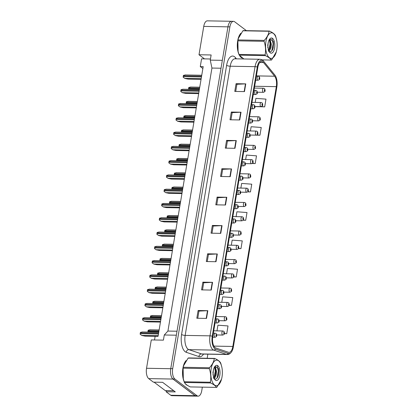 <?xml version="1.0" encoding="UTF-8"?>
<svg xmlns="http://www.w3.org/2000/svg" width="417" height="417" viewBox="0 0 417 417"><rect width="100%" height="100%" fill="white"/><g stroke="black" fill="none" stroke-linecap="round" stroke-linejoin="round"><path stroke-width="0.63" d="M166.268 390.557L166.07 391.725L170.746 395.253A8.163 3.696 91 0 0 171.893 395.681L196.152 396.124A8.163 3.696 91 0 0 196.329 396.119M222.339 60.345L210.272 60.126L211.935 68.06L167.921 331.062L164.277 334.987L163.412 340.142L151.282 339.923L146.539 368.274A8.163 3.696 91 0 0 148.707 378.62L153.378 382.144L162.599 382.311L175.291 391.891L166.07 391.725M231.795 21.303A8.163 3.696 91 0 0 231.617 21.288L207.358 20.85A8.163 3.696 91 0 0 203.746 26.401L199.003 54.752L204.486 58.886L210.46 58.995M202.87 68.524L200.28 66.569L203.188 66.621L158.059 336.326L155.145 336.274L154.525 339.98M167.921 331.062L177.006 331.228M164.277 334.987L176.344 335.205M211.935 68.06L221.02 68.221M231.617 21.288A8.163 3.696 91 0 0 231.352 21.309M171.752 377.489A8.163 3.696 91 0 0 172.966 379.058L195.005 395.691A8.163 3.696 91 0 0 196.152 396.124M210.272 60.126L211.132 54.971L199.003 54.752M200.28 66.569L201.573 58.833L204.486 58.886M186.368 384.782A13.063 5.911 91 0 0 187.41 385.339A13.063 5.911 91 0 1 186.368 384.782A13.063 5.911 91 0 1 185.138 383.473A13.063 5.911 91 0 0 186.368 384.782M241.146 57.447A13.063 5.911 91 0 0 242.188 57.999A13.063 5.911 91 0 1 241.146 57.447A13.063 5.911 91 0 1 239.916 56.133A13.063 5.911 91 0 0 241.146 57.447M215.083 347.616A8.705 3.941 -89 0 1 212.769 336.582L257.815 67.392A8.705 3.941 -89 0 1 261.668 61.476A8.705 3.941 -89 0 1 263.513 62.54L274.636 76.222A8.705 3.941 -89 0 1 276.325 86.647L232.848 346.454A8.705 3.941 -89 0 1 228.996 352.375A8.705 3.941 -89 0 1 228.438 352.276L215.745 347.976A8.705 3.941 -89 0 1 215.083 347.616M214.891 348.779A9.93 4.493 91 0 0 215.646 349.185L228.339 353.486A9.93 4.493 91 0 0 231.675 351.708A9.93 4.493 91 0 0 233.369 346.845L276.846 87.038A9.93 4.493 91 0 0 275.444 75.915A9.93 4.493 91 0 0 274.912 75.149L263.794 61.466A9.93 4.493 91 0 0 257.299 67.001L212.253 336.191A9.93 4.493 91 0 0 214.891 348.779M246.421 30.655L234.641 21.762A8.163 3.696 91 0 0 233.494 21.335L231.555 21.298A8.163 3.696 91 0 0 227.943 26.844L170.751 368.618A8.163 3.696 91 0 0 172.919 378.964L195.073 395.686A8.163 3.696 91 0 0 196.219 396.114L198.158 396.15A8.163 3.696 91 0 0 201.771 390.599L202.349 387.138M235.714 91.443L236.913 84.291L245.446 83.874A2.179 0.605 9.5 0 1 245.769 83.869L236.069 83.692L234.771 91.422L244.477 91.599L245.769 83.869M236.908 84.328L236.069 83.692M230.971 119.794L232.165 112.647L240.703 112.225A2.179 0.605 9.5 0 1 241.026 112.22L231.32 112.043L230.028 119.778L239.733 119.955L241.026 112.22M232.16 112.679L231.32 112.043M226.228 148.144L227.421 140.998L235.959 140.576A2.179 0.605 9.5 0 1 236.283 140.571L226.577 140.399L225.284 148.129L234.99 148.306L236.283 140.571M227.416 141.029L226.577 140.399M221.479 176.5L222.678 169.349L231.216 168.927A2.179 0.605 9.5 0 1 231.539 168.927L221.834 168.749L220.541 176.48L230.241 176.657L231.539 168.927M222.673 169.38L221.834 168.749M197.757 318.26L198.956 311.108L207.494 310.691A2.179 0.605 9.5 0 1 207.817 310.686L198.111 310.509L196.819 318.244L206.519 318.416L207.817 310.686M198.951 311.145L198.111 310.509M202.506 289.909L203.699 282.757L212.237 282.335A2.179 0.605 9.5 0 1 212.561 282.335L202.855 282.158L201.562 289.888L211.268 290.065L212.561 282.335M203.694 282.789L202.855 282.158M207.249 261.553L208.443 254.406L216.981 253.984A2.179 0.605 9.5 0 1 217.304 253.979L207.598 253.807L206.306 261.537L216.011 261.714L217.304 253.979M208.437 254.438L207.598 253.807M211.992 233.202L213.186 226.056L221.724 225.633A2.179 0.605 9.5 0 1 222.047 225.628L212.342 225.451L211.049 233.186L220.755 233.364L222.047 225.628M213.181 226.087L212.342 225.451M216.736 204.851L217.935 197.7L226.467 197.283A2.179 0.605 9.5 0 1 226.791 197.277L217.09 197.1L215.792 204.83L225.498 205.008L226.791 197.277M217.929 197.736L217.09 197.1M186.112 360.569A13.063 5.911 91 0 0 184.074 381.524A13.063 5.911 91 0 1 186.112 360.569M240.89 33.235A13.063 5.911 91 0 0 238.852 54.184A13.063 5.911 91 0 1 240.89 33.235M233.494 21.335A8.163 3.696 91 0 0 229.882 26.881L172.69 368.654A8.163 3.696 91 0 0 174.859 379.001L197.012 395.723A8.163 3.696 91 0 0 198.158 396.15M207.176 358.276L207.864 354.169M252.233 163.511L255.204 163.563L256.497 155.833L246.4 155.072L245.655 159.529M256.419 135.15L259.947 135.212L261.24 127.477L251.143 126.721L250.429 130.969M255.006 106.59L264.691 106.861L265.989 99.126L255.887 98.37L255.209 102.41M238.503 248.574L240.969 248.621L242.267 240.885L232.165 240.129L231.315 245.201M233.828 276.93L236.225 276.971L237.518 269.241L227.421 268.48L226.535 273.761M229.131 305.28L231.482 305.322L232.775 297.592L222.678 296.831L221.755 302.32M224.409 333.631L226.739 333.678L228.031 325.943L217.929 325.187L216.981 330.879M247.734 191.867L250.461 191.914L251.753 184.184L241.651 183.423L240.875 188.083M243.142 220.223L245.717 220.27L247.01 212.534L236.908 211.779L236.095 216.642M245.717 220.27L243.241 220.082M240.969 248.621L238.576 248.438M236.225 276.971L233.885 276.794M231.482 305.322L229.168 305.15M226.739 333.678L224.435 333.501M250.461 191.914L247.875 191.721M255.204 163.563L252.452 163.355M259.947 135.212L256.95 134.988M264.691 106.861L261.151 106.596M216.678 335.649A1.36 0.328 -171.7 0 0 216.704 335.602A1.36 0.328 -171.7 0 0 216.569 335.43A0.683 0.308 91 0 0 216.381 334.596A0.683 0.308 91 0 0 215.985 335.023A0.683 0.308 91 0 0 216.168 335.883A0.683 0.308 91 0 0 216.559 335.482L216.235 335.497L216.282 334.966L216.569 335.43M216.559 335.482A1.36 0.427 10.7 0 1 216.684 335.716C216.923 336.222 216.371 336.738 215.026 337.259A2.043 0.923 -89 0 1 214.739 337.15A2.043 0.923 -89 0 1 214.156 334.877A2.043 0.923 -89 0 1 215.099 333.178L215.99 333.485C216.413 333.642 216.647 334.345 216.704 335.602M141.884 335.482L140.154 334.236L141.884 335.482L145.116 336.138L155.14 336.321M140.154 334.236A1.36 0.615 -89 0 1 140.19 333.652L140.32 332.875A1.36 0.615 -89 0 1 140.466 332.375L142.327 332.047M224.429 333.454A1.36 0.328 -171.7 0 0 224.45 333.407A1.36 0.328 -171.7 0 0 224.32 333.235A0.683 0.308 91 0 0 224.132 332.401A0.683 0.308 91 0 0 223.736 332.829A0.683 0.308 91 0 0 223.919 333.689A0.683 0.308 91 0 0 224.31 333.292L223.981 333.303L224.028 332.771L224.32 333.235M224.31 333.292A1.36 0.427 10.7 0 1 224.429 333.522C224.669 334.027 224.117 334.543 222.777 335.065A2.043 0.923 -89 0 1 222.49 334.955A2.043 0.923 -89 0 1 221.907 332.683A2.043 0.923 -89 0 1 222.85 330.983L223.741 331.291C224.158 331.447 224.398 332.151 224.45 333.407M147.905 332.041L147.905 332.041A1.36 0.615 -89 0 1 147.941 331.458L148.071 330.686A1.36 0.615 -89 0 1 148.217 330.181L150.078 329.852M173.701 390.693L165.168 390.541L154.061 382.16M222.006 377.015A12.786 5.786 91 0 0 221.776 366.908A12.786 5.786 91 0 0 216.293 360.179A12.786 5.786 91 0 0 211.158 368.826A12.786 5.786 91 0 0 214.077 384.62A12.786 5.786 91 0 0 221.552 379.116A12.786 5.786 91 0 0 222.006 377.015M214.719 358.411A14.694 6.646 91 0 0 214.286 358.599L188.103 358.125A14.694 6.646 91 0 1 188.536 357.937L214.719 358.411C217.856 359.913 219.816 361.393 220.593 362.847A14.694 6.646 91 0 1 220.869 363.567L221.776 366.908M188.103 358.125L183.589 365.751L183.266 367.273L209.449 367.747C212.232 364.734 213.843 361.685 214.286 358.599M209.449 367.747A14.694 6.646 91 0 0 209.37 368.201A14.694 6.646 91 0 0 209.298 368.659L183.115 368.185L183.324 378.777L184.147 381.763A14.694 6.646 91 0 0 184.429 382.488C185.216 383.948 187.176 385.423 190.303 386.919L216.486 387.393A14.694 6.646 91 0 0 216.913 387.205L221.552 379.116M183.589 365.751L183.464 366.215A12.786 5.786 91 0 0 183.016 368.315A12.786 5.786 91 0 0 183.245 378.422L183.324 378.777M183.266 367.273A14.694 6.646 91 0 0 183.188 367.726A14.694 6.646 91 0 0 183.115 368.185M213.024 375.102L213.395 369.926M214.14 378.6L215.083 377.531L216.188 374.857L216.585 371.651L215.308 366.986L214.708 366.673M213.864 378.12L215.349 375.097L215.813 371.636L215.526 368.993L214.526 366.965M213.65 377.974A6.219 2.815 91 0 0 213.822 378.235L214.531 379.183L213.384 377.088M214.13 378.589A6.219 2.815 91 0 0 215.235 379.116A6.219 2.815 91 0 0 215.829 378.99C217.012 378.558 217.893 377.229 218.466 375.013L218.529 368.717L215.016 366.282M213.963 378.688L214.328 378.917M215.188 379.116L215.829 378.99M219.806 375.352A7.605 3.44 91 0 0 218.847 367.043A7.605 3.44 91 0 0 214.953 366.34A7.605 3.44 91 0 0 213.681 369.029L212.931 372.579L213.827 378.438L215.448 380.174A7.605 3.44 91 0 0 219.806 375.352M215.448 380.174L214.531 379.183M218.383 375.31L218.466 375.013M184.147 381.763L210.335 382.238A14.694 6.646 91 0 0 210.611 382.962L184.429 382.488M210.335 382.238C211.164 377.75 210.82 373.225 209.298 368.659M216.486 387.393C215.704 385.944 213.749 384.464 210.611 382.962M214.01 377.943L215.302 371.245L214.63 367.069M217.017 378.156L218.383 371.297L217.273 366.136M215.229 375.498L215.683 371.25L215.422 368.602M218.289 375.634L218.769 371.307L218.461 368.461M276.784 49.675A12.786 5.786 91 0 0 276.554 39.573A12.786 5.786 91 0 0 271.071 32.839A12.786 5.786 91 0 0 265.937 41.491A12.786 5.786 91 0 0 268.85 57.28A12.786 5.786 91 0 0 276.33 51.781A12.786 5.786 91 0 0 276.784 49.675M269.497 31.072A14.694 6.646 91 0 0 269.064 31.265L242.882 30.79A14.694 6.646 91 0 1 243.314 30.597L269.497 31.072C272.635 32.578 274.589 34.053 275.371 35.508A14.694 6.646 91 0 1 275.647 36.232L276.554 39.573M242.882 30.79L238.368 38.416L238.044 39.933L264.227 40.407C267.01 37.394 268.621 34.345 269.064 31.265M264.227 40.407A14.694 6.646 91 0 0 264.149 40.861A14.694 6.646 91 0 0 264.076 41.319L237.893 40.845L238.102 51.437L238.925 54.424A14.694 6.646 91 0 0 239.207 55.148L243.877 58.974M238.368 38.416L238.243 38.875A12.786 5.786 91 0 0 237.794 40.981A12.786 5.786 91 0 0 238.024 51.082L238.102 51.437M238.044 39.933A14.694 6.646 91 0 0 237.966 40.386A14.694 6.646 91 0 0 237.893 40.845M267.803 47.767L268.173 42.591M268.918 51.26L269.862 50.191L270.967 47.517L271.363 44.311L270.08 39.651L269.486 39.339M268.642 50.78L270.127 47.762L270.591 44.296L270.305 41.658L269.304 39.631M268.428 50.639A6.219 2.815 91 0 0 268.6 50.895L269.304 51.849L268.162 49.753M268.908 51.249A6.219 2.815 91 0 0 270.013 51.781A6.219 2.815 91 0 0 270.602 51.656C271.79 51.218 272.671 49.889 273.244 47.674L273.307 41.382L269.794 38.943M268.741 51.348L269.106 51.578M269.966 51.776L270.602 51.656M274.584 48.018A7.605 3.44 91 0 0 273.625 39.704A7.605 3.44 91 0 0 269.731 39A7.605 3.44 91 0 0 268.459 41.695L267.709 45.239L268.6 51.103L270.226 52.834A7.605 3.44 91 0 0 274.584 48.018M270.226 52.834L269.304 51.849M273.161 47.976L273.244 47.674M262.069 59.892L271.264 60.058A14.694 6.646 91 0 0 271.691 59.871L276.33 51.781M238.925 54.424L265.108 54.903A14.694 6.646 91 0 0 265.389 55.623L239.207 55.148M265.108 54.903C265.942 50.415 265.598 45.886 264.076 41.319M271.264 60.058C270.482 58.604 268.527 57.129 265.389 55.623M268.788 50.603L270.075 43.905L269.408 39.73M271.795 50.822L273.161 43.962L272.051 38.802M270.007 48.158L270.461 43.91L270.2 41.262M273.067 48.294L273.542 43.967L273.239 41.121M219.071 321.371A1.36 0.328 -171.7 0 0 219.092 321.325A1.36 0.328 -171.7 0 0 218.956 321.147A0.683 0.308 91 0 0 218.774 320.313A0.683 0.308 91 0 0 218.378 320.741A0.683 0.308 91 0 0 218.56 321.601A0.683 0.308 91 0 0 218.951 321.205L218.623 321.215L218.67 320.689L218.956 321.147M218.951 321.205A1.36 0.427 10.7 0 1 219.071 321.434C219.311 321.945 218.758 322.456 217.413 322.977A2.043 0.923 -89 0 1 217.127 322.873A2.043 0.923 -89 0 1 216.548 320.6A2.043 0.923 -89 0 1 217.492 318.896L218.378 319.208C218.8 319.359 219.04 320.068 219.092 321.325M144.272 321.205L142.546 319.959L144.272 321.205L147.503 321.856L160.441 322.091M142.546 319.959A1.36 0.615 -89 0 1 142.583 319.37L142.713 318.598A1.36 0.615 -89 0 1 142.859 318.093L144.715 317.77M221.458 307.089A1.36 0.328 -171.7 0 0 221.479 307.042A1.36 0.328 -171.7 0 0 221.349 306.87A0.683 0.308 91 0 0 221.161 306.036A0.683 0.308 91 0 0 220.765 306.464A0.683 0.308 91 0 0 220.947 307.324A0.683 0.308 91 0 0 221.338 306.928L221.01 306.938L221.062 306.406L221.349 306.87M221.338 306.928A1.36 0.427 10.7 0 1 221.463 307.157C221.698 307.663 221.146 308.179 219.806 308.7A2.043 0.923 -89 0 1 219.519 308.59A2.043 0.923 -89 0 1 218.935 306.318A2.043 0.923 -89 0 1 219.879 304.618L220.77 304.926C221.187 305.082 221.427 305.786 221.479 307.042M146.659 306.928L144.934 305.677L146.659 306.928L149.896 307.579L162.828 307.814M144.934 305.677A1.36 0.615 -89 0 1 144.97 305.093L145.1 304.321A1.36 0.615 -89 0 1 145.246 303.816L147.107 303.487M223.851 292.812A1.36 0.328 -171.7 0 0 223.872 292.765A1.36 0.328 -171.7 0 0 223.736 292.588A0.683 0.308 91 0 0 223.554 291.754A0.683 0.308 91 0 0 223.158 292.181A0.683 0.308 91 0 0 223.335 293.047A0.683 0.308 91 0 0 223.726 292.645L223.403 292.661L223.449 292.129L223.736 292.588M223.726 292.645A1.36 0.427 10.7 0 1 223.851 292.88C224.091 293.386 223.538 293.896 222.193 294.418A2.043 0.923 -89 0 1 221.907 294.313A2.043 0.923 -89 0 1 221.328 292.041A2.043 0.923 -89 0 1 222.266 290.336L223.158 290.649C223.58 290.805 223.814 291.509 223.872 292.765M149.051 292.645L147.326 291.4L149.051 292.645L152.283 293.302L165.215 293.537M147.326 291.4A1.36 0.615 -89 0 1 147.363 290.816L147.488 290.039A1.36 0.615 -89 0 1 147.634 289.539L149.495 289.21M226.238 278.53A1.36 0.328 -171.7 0 0 226.259 278.483A1.36 0.328 -171.7 0 0 226.129 278.311A0.683 0.308 91 0 0 225.941 277.477A0.683 0.308 91 0 0 225.545 277.904A0.683 0.308 91 0 0 225.727 278.764A0.683 0.308 91 0 0 226.118 278.368L225.79 278.379L225.837 277.847L226.129 278.311M226.118 278.368A1.36 0.427 10.7 0 1 226.243 278.598C226.478 279.109 225.925 279.619 224.586 280.141A2.043 0.923 -89 0 1 224.299 280.031A2.043 0.923 -89 0 1 223.715 277.758A2.043 0.923 -89 0 1 224.659 276.059L225.55 276.367C225.967 276.523 226.207 277.227 226.259 278.483M151.439 278.368L149.713 277.117L151.439 278.368L154.676 279.02L167.608 279.254M149.713 277.117A1.36 0.615 -89 0 1 149.75 276.534L149.88 275.762A1.36 0.615 -89 0 1 150.026 275.256L151.887 274.928M226.817 319.177A1.36 0.328 -171.7 0 0 226.843 319.13A1.36 0.328 -171.7 0 0 226.707 318.958A0.683 0.308 91 0 0 226.52 318.124A0.683 0.308 91 0 0 226.123 318.546A0.683 0.308 91 0 0 226.306 319.412A0.683 0.308 91 0 0 226.697 319.01L226.374 319.026L226.421 318.494L226.707 318.958M226.697 319.01A1.36 0.427 10.7 0 1 226.822 319.245C227.062 319.75 226.509 320.266 225.164 320.782A2.043 0.923 -89 0 1 224.878 320.678A2.043 0.923 -89 0 1 224.294 318.406A2.043 0.923 -89 0 1 225.237 316.706L226.129 317.014C226.551 317.17 226.785 317.874 226.843 319.13M150.292 317.764L150.292 317.764A1.36 0.615 -89 0 1 150.328 317.181L150.459 316.404A1.36 0.615 -89 0 1 150.605 315.904L152.466 315.575M229.209 304.895A1.36 0.328 -171.7 0 0 229.23 304.853A1.36 0.328 -171.7 0 0 229.095 304.676A0.683 0.308 91 0 0 228.912 303.842A0.683 0.308 91 0 0 228.516 304.269A0.683 0.308 91 0 0 228.698 305.129A0.683 0.308 91 0 0 229.089 304.733L228.761 304.744L228.808 304.217L229.095 304.676M229.089 304.733A1.36 0.427 10.7 0 1 229.209 304.963C229.449 305.473 228.897 305.984 227.552 306.505A2.043 0.923 -89 0 1 227.265 306.396A2.043 0.923 -89 0 1 226.686 304.129A2.043 0.923 -89 0 1 227.63 302.424L228.516 302.737C228.938 302.888 229.178 303.597 229.23 304.853M152.685 303.487L152.685 303.487A1.36 0.615 -89 0 1 152.721 302.898L152.851 302.127A1.36 0.615 -89 0 1 152.997 301.621L154.853 301.293M231.597 290.618A1.36 0.328 -171.7 0 0 231.617 290.571A1.36 0.328 -171.7 0 0 231.487 290.399A0.683 0.308 91 0 0 231.299 289.565A0.683 0.308 91 0 0 230.903 289.992A0.683 0.308 91 0 0 231.086 290.852A0.683 0.308 91 0 0 231.477 290.456L231.148 290.467L231.2 289.935L231.487 290.399M231.477 290.456A1.36 0.427 10.7 0 1 231.602 290.685C231.836 291.191 231.284 291.707 229.944 292.228A2.043 0.923 -89 0 1 229.658 292.119A2.043 0.923 -89 0 1 229.074 289.846A2.043 0.923 -89 0 1 230.017 288.147L230.909 288.455C231.326 288.611 231.565 289.315 231.617 290.571M155.072 289.205L155.072 289.205A1.36 0.615 -89 0 1 155.108 288.621L155.239 287.85A1.36 0.615 -89 0 1 155.385 287.344L157.245 287.016M228.625 264.253A1.36 0.328 -171.7 0 0 228.652 264.206A1.36 0.328 -171.7 0 0 228.516 264.034A0.683 0.308 91 0 0 228.334 263.2A0.683 0.308 91 0 0 227.937 263.622A0.683 0.308 91 0 0 228.115 264.487A0.683 0.308 91 0 0 228.506 264.086L228.182 264.102L228.229 263.57L228.516 264.034M228.506 264.086A1.36 0.427 10.7 0 1 228.631 264.321C228.87 264.826 228.318 265.342 226.973 265.858A2.043 0.923 -89 0 1 226.686 265.754A2.043 0.923 -89 0 1 226.103 263.481A2.043 0.923 -89 0 1 227.046 261.782L227.937 262.09C228.36 262.246 228.594 262.95 228.652 264.206M153.831 264.086L152.101 262.84L153.831 264.086L157.063 264.743L169.995 264.977M152.101 262.84A1.36 0.615 -89 0 1 152.142 262.257L152.268 261.48A1.36 0.615 -89 0 1 152.413 260.979L154.274 260.651M231.018 249.976A1.36 0.328 -171.7 0 0 231.039 249.929A1.36 0.328 -171.7 0 0 230.909 249.752A0.683 0.308 91 0 0 230.721 248.918A0.683 0.308 91 0 0 230.325 249.345A0.683 0.308 91 0 0 230.507 250.205A0.683 0.308 91 0 0 230.898 249.809L230.57 249.819L230.617 249.293L230.909 249.752M230.898 249.809A1.36 0.427 10.7 0 1 231.018 250.038C231.258 250.549 230.705 251.06 229.36 251.581A2.043 0.923 -89 0 1 229.079 251.472A2.043 0.923 -89 0 1 228.495 249.204A2.043 0.923 -89 0 1 229.439 247.5L230.33 247.813C230.747 247.964 230.987 248.673 231.039 249.929M156.219 249.809L154.493 248.563L156.219 249.809L159.456 250.461L172.388 250.695M154.493 248.563A1.36 0.615 -89 0 1 154.53 247.974L154.66 247.203A1.36 0.615 -89 0 1 154.806 246.697L156.667 246.374M233.405 235.694A1.36 0.328 -171.7 0 0 233.426 235.647A1.36 0.328 -171.7 0 0 233.296 235.475A0.683 0.308 91 0 0 233.108 234.641A0.683 0.308 91 0 0 232.712 235.068A0.683 0.308 91 0 0 232.894 235.928A0.683 0.308 91 0 0 233.285 235.532L232.957 235.542L233.009 235.011L233.296 235.475M233.285 235.532A1.36 0.427 10.7 0 1 233.411 235.761C233.645 236.267 233.098 236.783 231.753 237.304A2.043 0.923 -89 0 1 231.466 237.195A2.043 0.923 -89 0 1 230.882 234.922A2.043 0.923 -89 0 1 231.826 233.223L232.717 233.53C233.139 233.687 233.374 234.39 233.426 235.647M158.606 235.532L156.881 234.281L158.606 235.532L161.843 236.184L174.775 236.418M156.881 234.281A1.36 0.615 -89 0 1 156.917 233.697L157.047 232.926A1.36 0.615 -89 0 1 157.193 232.42L159.054 232.092M233.989 276.341A1.36 0.328 -171.7 0 0 234.01 276.294A1.36 0.328 -171.7 0 0 233.874 276.117A0.683 0.308 91 0 0 233.692 275.283A0.683 0.308 91 0 0 233.296 275.71A0.683 0.308 91 0 0 233.473 276.575A0.683 0.308 91 0 0 233.864 276.174L233.541 276.184L233.588 275.658L233.874 276.117M233.864 276.174A1.36 0.427 10.7 0 1 233.989 276.408C234.229 276.914 233.676 277.425 232.332 277.946A2.043 0.923 -89 0 1 232.045 277.842A2.043 0.923 -89 0 1 231.466 275.569A2.043 0.923 -89 0 1 232.405 273.865L233.296 274.178C233.718 274.329 233.953 275.038 234.01 276.294M157.464 274.928L157.464 274.928A1.36 0.615 -89 0 1 157.501 274.339L157.626 273.568A1.36 0.615 -89 0 1 157.772 273.062L159.633 272.739M236.376 262.058A1.36 0.328 -171.7 0 0 236.397 262.012A1.36 0.328 -171.7 0 0 236.267 261.84A0.683 0.308 91 0 0 236.079 261.006A0.683 0.308 91 0 0 235.683 261.433A0.683 0.308 91 0 0 235.866 262.293A0.683 0.308 91 0 0 236.257 261.897L235.928 261.907L235.975 261.376L236.267 261.84M236.257 261.897A1.36 0.427 10.7 0 1 236.382 262.126C236.616 262.632 236.064 263.148 234.724 263.669A2.043 0.923 -89 0 1 234.437 263.56A2.043 0.923 -89 0 1 233.854 261.287A2.043 0.923 -89 0 1 234.797 259.588L235.688 259.895C236.105 260.052 236.345 260.755 236.397 262.012M159.852 260.646L159.852 260.646A1.36 0.615 -89 0 1 159.888 260.062L160.019 259.291A1.36 0.615 -89 0 1 160.164 258.785L162.025 258.457M238.764 247.781A1.36 0.328 -171.7 0 0 238.79 247.734A1.36 0.328 -171.7 0 0 238.654 247.562A0.683 0.308 91 0 0 238.472 246.728A0.683 0.308 91 0 0 238.076 247.151A0.683 0.308 91 0 0 238.253 248.016A0.683 0.308 91 0 0 238.644 247.615L238.321 247.63L238.368 247.099L238.654 247.562M238.644 247.615A1.36 0.427 10.7 0 1 238.769 247.849C239.009 248.355 238.456 248.871 237.111 249.387A2.043 0.923 -89 0 1 236.825 249.283A2.043 0.923 -89 0 1 236.241 247.01A2.043 0.923 -89 0 1 237.184 245.311L238.076 245.618C238.498 245.775 238.732 246.478 238.79 247.734M162.239 246.369L162.239 246.369A1.36 0.615 -89 0 1 162.281 245.785L162.406 245.008A1.36 0.615 -89 0 1 162.552 244.508L164.413 244.18M235.798 221.417A1.36 0.328 -171.7 0 0 235.819 221.37A1.36 0.328 -171.7 0 0 235.683 221.192A0.683 0.308 91 0 0 235.501 220.358A0.683 0.308 91 0 0 235.105 220.786A0.683 0.308 91 0 0 235.282 221.651A0.683 0.308 91 0 0 235.678 221.25L235.35 221.26L235.397 220.734L235.683 221.192M235.678 221.25A1.36 0.427 10.7 0 1 235.798 221.484C236.038 221.99 235.485 222.501 234.14 223.022A2.043 0.923 -89 0 1 233.854 222.918A2.043 0.923 -89 0 1 233.275 220.645A2.043 0.923 -89 0 1 234.218 218.941L235.105 219.253C235.527 219.41 235.761 220.113 235.819 221.37M160.998 221.25L159.273 220.004L160.998 221.25L164.23 221.907L177.168 222.141M159.273 220.004A1.36 0.615 -89 0 1 159.31 219.42L159.44 218.644A1.36 0.615 -89 0 1 159.581 218.143L161.442 217.815M238.185 207.134A1.36 0.328 -171.7 0 0 238.206 207.087A1.36 0.328 -171.7 0 0 238.076 206.915A0.683 0.308 91 0 0 237.888 206.081A0.683 0.308 91 0 0 237.492 206.509A0.683 0.308 91 0 0 237.674 207.369A0.683 0.308 91 0 0 238.065 206.973L237.737 206.983L237.789 206.451L238.076 206.915M238.065 206.973A1.36 0.427 10.7 0 1 238.19 207.202C238.425 207.708 237.872 208.224 236.533 208.745A2.043 0.923 -89 0 1 236.246 208.636A2.043 0.923 -89 0 1 235.662 206.363A2.043 0.923 -89 0 1 236.606 204.664L237.497 204.971C237.914 205.128 238.154 205.831 238.206 207.087M163.386 206.973L161.66 205.722L163.386 206.973L166.623 207.624L179.555 207.859M161.66 205.722A1.36 0.615 -89 0 1 161.697 205.138L161.827 204.366A1.36 0.615 -89 0 1 161.973 203.861L163.834 203.532M240.573 192.857A1.36 0.328 -171.7 0 0 240.599 192.81A1.36 0.328 -171.7 0 0 240.463 192.638A0.683 0.308 91 0 0 240.281 191.804A0.683 0.308 91 0 0 239.884 192.227A0.683 0.308 91 0 0 240.062 193.092A0.683 0.308 91 0 0 240.453 192.69L240.129 192.706L240.176 192.174L240.463 192.638M240.453 192.69A1.36 0.427 10.7 0 1 240.578 192.925C240.817 193.431 240.265 193.947 238.92 194.463A2.043 0.923 -89 0 1 238.633 194.358A2.043 0.923 -89 0 1 238.055 192.086A2.043 0.923 -89 0 1 238.993 190.387L239.884 190.694C240.307 190.85 240.541 191.554 240.599 192.81M165.778 192.69L164.048 191.445L165.778 192.69L169.01 193.347L181.942 193.582M164.048 191.445A1.36 0.615 -89 0 1 164.09 190.861L164.215 190.084A1.36 0.615 -89 0 1 164.361 189.584L166.221 189.255M242.965 178.58A1.36 0.328 -171.7 0 0 242.986 178.533A1.36 0.328 -171.7 0 0 242.856 178.356A0.683 0.308 91 0 0 242.668 177.522A0.683 0.308 91 0 0 242.272 177.95A0.683 0.308 91 0 0 242.454 178.81A0.683 0.308 91 0 0 242.845 178.413L242.517 178.424L242.564 177.897L242.856 178.356M242.845 178.413A1.36 0.427 10.7 0 1 242.97 178.643C243.205 179.154 242.652 179.664 241.313 180.186A2.043 0.923 -89 0 1 241.026 180.076A2.043 0.923 -89 0 1 240.442 177.809A2.043 0.923 -89 0 1 241.386 176.104L242.277 176.417C242.694 176.568 242.934 177.277 242.986 178.533M168.166 178.413L166.44 177.168L168.166 178.413L171.403 179.065L184.335 179.3M166.44 177.168A1.36 0.615 -89 0 1 166.477 176.579L166.607 175.807A1.36 0.615 -89 0 1 166.753 175.302L168.614 174.978M245.352 164.298A1.36 0.328 -171.7 0 0 245.378 164.251A1.36 0.328 -171.7 0 0 245.243 164.079A0.683 0.308 91 0 0 245.06 163.245A0.683 0.308 91 0 0 244.659 163.672A0.683 0.308 91 0 0 244.842 164.533A0.683 0.308 91 0 0 245.232 164.136L244.909 164.147L244.956 163.615L245.243 164.079M245.232 164.136A1.36 0.427 10.7 0 1 245.358 164.366C245.597 164.871 245.045 165.387 243.7 165.909A2.043 0.923 -89 0 1 243.413 165.799A2.043 0.923 -89 0 1 242.83 163.527A2.043 0.923 -89 0 1 243.773 161.827L244.664 162.135C245.087 162.291 245.321 162.995 245.378 164.251M170.558 164.136L168.828 162.885L170.558 164.136L173.79 164.788L186.722 165.023M168.828 162.885A1.36 0.615 -89 0 1 168.864 162.302L168.994 161.53A1.36 0.615 -89 0 1 169.14 161.025L171.001 160.696M241.156 233.499A1.36 0.328 -171.7 0 0 241.177 233.457A1.36 0.328 -171.7 0 0 241.047 233.28A0.683 0.308 91 0 0 240.859 232.446A0.683 0.308 91 0 0 240.463 232.874A0.683 0.308 91 0 0 240.645 233.734A0.683 0.308 91 0 0 241.036 233.338L240.708 233.348L240.755 232.822L241.047 233.28M241.036 233.338A1.36 0.427 10.7 0 1 241.156 233.567C241.396 234.078 240.844 234.589 239.499 235.11A2.043 0.923 -89 0 1 239.217 235A2.043 0.923 -89 0 1 238.633 232.728A2.043 0.923 -89 0 1 239.577 231.028L240.468 231.341C240.885 231.492 241.125 232.201 241.177 233.457M164.632 232.092L164.632 232.092A1.36 0.615 -89 0 1 164.668 231.503L164.798 230.731A1.36 0.615 -89 0 1 164.944 230.226L166.805 229.897M243.544 219.222A1.36 0.328 -171.7 0 0 243.564 219.175A1.36 0.328 -171.7 0 0 243.434 219.003A0.683 0.308 91 0 0 243.247 218.169A0.683 0.308 91 0 0 242.85 218.597A0.683 0.308 91 0 0 243.033 219.457A0.683 0.308 91 0 0 243.424 219.061L243.095 219.071L243.147 218.539L243.434 219.003M243.424 219.061A1.36 0.427 10.7 0 1 243.549 219.29C243.783 219.795 243.236 220.312 241.891 220.833A2.043 0.923 -89 0 1 241.605 220.723A2.043 0.923 -89 0 1 241.021 218.451A2.043 0.923 -89 0 1 241.964 216.751L242.856 217.059C243.278 217.215 243.512 217.919 243.564 219.175M167.019 217.81L167.019 217.81A1.36 0.615 -89 0 1 167.055 217.226L167.186 216.454A1.36 0.615 -89 0 1 167.332 215.949L169.193 215.62M245.936 204.945A1.36 0.328 -171.7 0 0 245.957 204.898A1.36 0.328 -171.7 0 0 245.822 204.721A0.683 0.308 91 0 0 245.639 203.887A0.683 0.308 91 0 0 245.243 204.314A0.683 0.308 91 0 0 245.42 205.18A0.683 0.308 91 0 0 245.816 204.778L245.488 204.789L245.535 204.262L245.822 204.721M245.816 204.778A1.36 0.427 10.7 0 1 245.936 205.013C246.176 205.518 245.623 206.029 244.279 206.551A2.043 0.923 -89 0 1 243.992 206.446A2.043 0.923 -89 0 1 243.413 204.174A2.043 0.923 -89 0 1 244.357 202.469L245.243 202.782C245.665 202.933 245.9 203.642 245.957 204.898M169.411 203.532L169.411 203.532A1.36 0.615 -89 0 1 169.448 202.943L169.578 202.172A1.36 0.615 -89 0 1 169.719 201.666L171.58 201.343M248.323 190.663A1.36 0.328 -171.7 0 0 248.344 190.616A1.36 0.328 -171.7 0 0 248.214 190.444A0.683 0.308 91 0 0 248.026 189.61A0.683 0.308 91 0 0 247.63 190.037A0.683 0.308 91 0 0 247.813 190.897A0.683 0.308 91 0 0 248.204 190.501L247.875 190.512L247.927 189.98L248.214 190.444M248.204 190.501A1.36 0.427 10.7 0 1 248.329 190.731C248.563 191.236 248.011 191.752 246.671 192.273A2.043 0.923 -89 0 1 246.384 192.164A2.043 0.923 -89 0 1 245.801 189.891A2.043 0.923 -89 0 1 246.744 188.192L247.635 188.5C248.052 188.656 248.292 189.36 248.344 190.616M171.799 189.25L171.799 189.25A1.36 0.615 -89 0 1 171.835 188.666L171.966 187.895A1.36 0.615 -89 0 1 172.112 187.389L173.972 187.061M250.711 176.386A1.36 0.328 -171.7 0 0 250.737 176.339A1.36 0.328 -171.7 0 0 250.601 176.167A0.683 0.308 91 0 0 250.419 175.333A0.683 0.308 91 0 0 250.023 175.755A0.683 0.308 91 0 0 250.2 176.62A0.683 0.308 91 0 0 250.591 176.219L250.268 176.235L250.315 175.703L250.601 176.167M250.591 176.219A1.36 0.427 10.7 0 1 250.716 176.454C250.956 176.959 250.403 177.475 249.058 177.991A2.043 0.923 -89 0 1 248.772 177.887A2.043 0.923 -89 0 1 248.193 175.614A2.043 0.923 -89 0 1 249.131 173.915L250.023 174.223C250.445 174.379 250.68 175.083 250.737 176.339M174.186 174.973L174.186 174.973A1.36 0.615 -89 0 1 174.228 174.389L174.353 173.613A1.36 0.615 -89 0 1 174.499 173.112L176.36 172.784M247.745 150.021A1.36 0.328 -171.7 0 0 247.766 149.974A1.36 0.328 -171.7 0 0 247.63 149.797A0.683 0.308 91 0 0 247.448 148.963A0.683 0.308 91 0 0 247.052 149.39A0.683 0.308 91 0 0 247.234 150.256A0.683 0.308 91 0 0 247.625 149.854L247.297 149.865L247.344 149.338L247.63 149.797M247.625 149.854A1.36 0.427 10.7 0 1 247.745 150.089C247.985 150.594 247.432 151.105 246.087 151.626A2.043 0.923 -89 0 1 245.801 151.522A2.043 0.923 -89 0 1 245.222 149.25A2.043 0.923 -89 0 1 246.166 147.545L247.052 147.858C247.474 148.009 247.714 148.718 247.766 149.974M172.946 149.854L171.22 148.608L172.946 149.854L176.177 150.511L189.115 150.745M171.22 148.608A1.36 0.615 -89 0 1 171.257 148.025L171.387 147.248A1.36 0.615 -89 0 1 171.533 146.748L173.389 146.419M250.132 135.739A1.36 0.328 -171.7 0 0 250.153 135.692A1.36 0.328 -171.7 0 0 250.023 135.52A0.683 0.308 91 0 0 249.835 134.686A0.683 0.308 91 0 0 249.439 135.113A0.683 0.308 91 0 0 249.621 135.973A0.683 0.308 91 0 0 250.012 135.577L249.684 135.588L249.736 135.056L250.023 135.52M250.012 135.577A1.36 0.427 10.7 0 1 250.137 135.806C250.372 136.312 249.819 136.828 248.48 137.349A2.043 0.923 -89 0 1 248.193 137.24A2.043 0.923 -89 0 1 247.609 134.967A2.043 0.923 -89 0 1 248.553 133.268L249.444 133.576C249.861 133.732 250.101 134.436 250.153 135.692M175.333 135.577L173.608 134.326L175.333 135.577L178.57 136.229L191.502 136.463M173.608 134.326A1.36 0.615 -89 0 1 173.644 133.742L173.774 132.971A1.36 0.615 -89 0 1 173.92 132.465L175.781 132.137M252.525 121.462A1.36 0.328 -171.7 0 0 252.546 121.415A1.36 0.328 -171.7 0 0 252.41 121.243A0.683 0.308 91 0 0 252.228 120.409A0.683 0.308 91 0 0 251.832 120.831A0.683 0.308 91 0 0 252.009 121.696A0.683 0.308 91 0 0 252.4 121.295L252.077 121.311L252.123 120.779L252.41 121.243M252.4 121.295A1.36 0.427 10.7 0 1 252.525 121.529C252.765 122.035 252.212 122.551 250.867 123.067A2.043 0.923 -89 0 1 250.581 122.963A2.043 0.923 -89 0 1 250.002 120.69A2.043 0.923 -89 0 1 250.94 118.991L251.832 119.298C252.254 119.455 252.488 120.159 252.546 121.415M177.725 121.295L176 120.049L177.725 121.295L180.957 121.952L193.889 122.186M176 120.049A1.36 0.615 -89 0 1 176.037 119.465L176.167 118.689A1.36 0.615 -89 0 1 176.308 118.188L178.168 117.86M254.912 107.179A1.36 0.328 -171.7 0 0 254.933 107.138A1.36 0.328 -171.7 0 0 254.803 106.96A0.683 0.308 91 0 0 254.615 106.126A0.683 0.308 91 0 0 254.219 106.554A0.683 0.308 91 0 0 254.401 107.414A0.683 0.308 91 0 0 254.792 107.018L254.464 107.028L254.511 106.502L254.803 106.96M254.792 107.018A1.36 0.427 10.7 0 1 254.917 107.247C255.152 107.758 254.599 108.269 253.26 108.79A2.043 0.923 -89 0 1 252.973 108.681A2.043 0.923 -89 0 1 252.389 106.413A2.043 0.923 -89 0 1 253.333 104.709L254.224 105.021C254.641 105.173 254.881 105.882 254.933 107.138M180.113 107.018L178.387 105.772L180.113 107.018L183.35 107.669L196.282 107.904M178.387 105.772A1.36 0.615 -89 0 1 178.424 105.183L178.554 104.412A1.36 0.615 -89 0 1 178.7 103.906L180.561 103.578M257.299 92.902A1.36 0.328 -171.7 0 0 257.325 92.855A1.36 0.328 -171.7 0 0 257.19 92.683A0.683 0.308 91 0 0 257.008 91.849A0.683 0.308 91 0 0 256.611 92.277A0.683 0.308 91 0 0 256.789 93.137A0.683 0.308 91 0 0 257.18 92.741L256.856 92.751L256.903 92.22L257.19 92.683M257.18 92.741A1.36 0.427 10.7 0 1 257.305 92.97C257.544 93.476 256.992 93.992 255.647 94.513A2.043 0.923 -89 0 1 255.36 94.404A2.043 0.923 -89 0 1 254.777 92.131A2.043 0.923 -89 0 1 255.72 90.432L256.611 90.739C257.034 90.896 257.268 91.599 257.325 92.855M182.505 92.741L180.775 91.49L182.505 92.741L185.737 93.392L198.669 93.627M180.775 91.49A1.36 0.615 -89 0 1 180.816 90.906L180.942 90.135A1.36 0.615 -89 0 1 181.087 89.629L182.948 89.301M259.692 78.625A1.36 0.328 -171.7 0 0 259.713 78.578A1.36 0.328 -171.7 0 0 259.582 78.401A0.683 0.308 91 0 0 259.395 77.567A0.683 0.308 91 0 0 258.999 77.995A0.683 0.308 91 0 0 259.181 78.86A0.683 0.308 91 0 0 259.572 78.459L259.244 78.469L259.291 77.943L259.582 78.401M259.572 78.459A1.36 0.427 10.7 0 1 259.692 78.693C259.932 79.199 259.379 79.71 258.04 80.231A2.043 0.923 -89 0 1 257.753 80.127A2.043 0.923 -89 0 1 257.169 77.854A2.043 0.923 -89 0 1 258.113 76.149L259.004 76.462C259.421 76.613 259.661 77.322 259.713 78.578M184.893 78.459L183.167 77.213L184.893 78.459L188.13 79.115L201.062 79.35M183.167 77.213A1.36 0.615 -89 0 1 183.204 76.624L183.334 75.852A1.36 0.615 -89 0 1 183.48 75.347L185.341 75.024M253.103 162.104A1.36 0.328 -171.7 0 0 253.124 162.057A1.36 0.328 -171.7 0 0 252.994 161.885A0.683 0.308 91 0 0 252.806 161.051A0.683 0.308 91 0 0 252.41 161.478A0.683 0.308 91 0 0 252.593 162.338A0.683 0.308 91 0 0 252.983 161.942L252.655 161.952L252.702 161.426L252.994 161.885M252.983 161.942A1.36 0.427 10.7 0 1 253.109 162.171C253.343 162.682 252.791 163.193 251.451 163.714A2.043 0.923 -89 0 1 251.164 163.605A2.043 0.923 -89 0 1 250.581 161.332A2.043 0.923 -89 0 1 251.524 159.633L252.415 159.946C252.832 160.097 253.072 160.806 253.124 162.057M176.579 160.696L176.579 160.696A1.36 0.615 -89 0 1 176.615 160.107L176.745 159.336A1.36 0.615 -89 0 1 176.891 158.83L178.752 158.502M255.491 147.827A1.36 0.328 -171.7 0 0 255.517 147.78A1.36 0.328 -171.7 0 0 255.381 147.608A0.683 0.308 91 0 0 255.199 146.774A0.683 0.308 91 0 0 254.797 147.201A0.683 0.308 91 0 0 254.98 148.061A0.683 0.308 91 0 0 255.371 147.66L255.048 147.675L255.095 147.144L255.381 147.608M255.371 147.66A1.36 0.427 10.7 0 1 255.496 147.894C255.736 148.4 255.183 148.916 253.838 149.437A2.043 0.923 -89 0 1 253.552 149.328A2.043 0.923 -89 0 1 252.968 147.055A2.043 0.923 -89 0 1 253.911 145.356L254.803 145.663C255.225 145.82 255.459 146.523 255.517 147.78M178.966 146.414L178.966 146.414A1.36 0.615 -89 0 1 179.002 145.83L179.133 145.059A1.36 0.615 -89 0 1 179.279 144.553L181.14 144.225M257.883 133.549A1.36 0.328 -171.7 0 0 257.904 133.503A1.36 0.328 -171.7 0 0 257.769 133.325A0.683 0.308 91 0 0 257.586 132.491A0.683 0.308 91 0 0 257.19 132.919A0.683 0.308 91 0 0 257.372 133.784A0.683 0.308 91 0 0 257.763 133.383L257.435 133.393L257.482 132.867L257.769 133.325M257.763 133.383A1.36 0.427 10.7 0 1 257.883 133.612C258.123 134.123 257.57 134.634 256.226 135.155A2.043 0.923 -89 0 1 255.939 135.051A2.043 0.923 -89 0 1 255.36 132.778A2.043 0.923 -89 0 1 256.304 131.074L257.19 131.386C257.612 131.537 257.852 132.246 257.904 133.503M181.405 132.173L181.359 132.137A1.36 0.615 -89 0 1 181.395 131.548L181.525 130.776A1.36 0.615 -89 0 1 181.671 130.271L183.527 129.948M260.271 119.267A1.36 0.328 -171.7 0 0 260.291 119.22A1.36 0.328 -171.7 0 0 260.161 119.048A0.683 0.308 91 0 0 259.973 118.214A0.683 0.308 91 0 0 259.577 118.642A0.683 0.308 91 0 0 259.76 119.502A0.683 0.308 91 0 0 260.151 119.106L259.822 119.116L259.874 118.584L260.161 119.048M260.151 119.106A1.36 0.427 10.7 0 1 260.276 119.335C260.51 119.841 259.958 120.357 258.618 120.878A2.043 0.923 -89 0 1 258.332 120.768A2.043 0.923 -89 0 1 257.748 118.496A2.043 0.923 -89 0 1 258.691 116.796L259.582 117.104C260 117.26 260.239 117.964 260.291 119.22M183.746 117.855L183.746 117.855A1.36 0.615 -89 0 1 183.782 117.271L183.913 116.499A1.36 0.615 -89 0 1 184.059 115.994L185.919 115.665M262.663 104.99A1.36 0.328 -171.7 0 0 262.684 104.943A1.36 0.328 -171.7 0 0 262.548 104.766A0.683 0.308 91 0 0 262.366 103.937A0.683 0.308 91 0 0 261.97 104.359A0.683 0.308 91 0 0 262.147 105.225A0.683 0.308 91 0 0 262.538 104.823L262.215 104.839L262.262 104.307L262.548 104.766M262.538 104.823A1.36 0.427 10.7 0 1 262.663 105.058C262.903 105.564 262.35 106.08 261.006 106.596A2.043 0.923 -89 0 1 260.719 106.491A2.043 0.923 -89 0 1 260.14 104.219A2.043 0.923 -89 0 1 261.078 102.514L261.97 102.827C262.392 102.983 262.627 103.687 262.684 104.943M186.138 103.578L186.138 103.578A1.36 0.615 -89 0 1 186.175 102.994L186.305 102.217A1.36 0.615 -89 0 1 186.446 101.717L188.307 101.388M265.05 90.708A1.36 0.328 -171.7 0 0 265.071 90.661A1.36 0.328 -171.7 0 0 264.941 90.489A0.683 0.308 91 0 0 264.753 89.655A0.683 0.308 91 0 0 264.357 90.082A0.683 0.308 91 0 0 264.54 90.942A0.683 0.308 91 0 0 264.931 90.546L264.602 90.557L264.649 90.03L264.941 90.489M264.931 90.546A1.36 0.427 10.7 0 1 265.056 90.776C265.29 91.287 264.738 91.797 263.398 92.319A2.043 0.923 -89 0 1 263.111 92.209A2.043 0.923 -89 0 1 262.528 89.936A2.043 0.923 -89 0 1 263.471 88.237L264.362 88.55C264.779 88.701 265.019 89.41 265.071 90.661M188.573 89.337L188.526 89.301A1.36 0.615 -89 0 1 188.562 88.712L188.692 87.94A1.36 0.615 -89 0 1 188.838 87.434L190.699 87.106M203.746 26.401L229.882 26.881M170.746 395.253L195.005 395.691M148.707 378.62L172.966 379.058M146.539 368.274L170.735 368.711M203.538 354.09A13.605 6.156 -89 0 1 198.919 356.587L186.227 352.292A13.605 6.156 -89 0 1 181.577 334.486L226.629 65.297A2.721 0.756 -170.5 0 0 230.205 66.214L185.158 335.404A10.884 4.926 91 0 0 188.051 349.196A10.884 4.926 91 0 0 188.88 349.644L201.573 353.944A10.884 4.926 91 0 0 202.271 354.064L227.114 354.518A10.884 4.926 -89 0 1 226.415 354.393A2.721 2.403 -71.3 0 0 228.339 353.486M226.629 65.297A13.605 6.156 -89 0 1 234.552 56.764A13.605 6.156 -89 0 1 235.522 57.718L236.434 58.839M235.021 58.813A10.884 4.926 91 0 0 230.205 66.214L255.053 66.663A10.884 4.926 -89 0 1 259.864 59.266L235.021 58.813M198.919 356.587A2.721 2.403 108.7 0 1 201.573 353.944L226.415 354.393L213.723 350.098A10.884 4.926 -89 0 1 212.894 349.649A10.884 4.926 -89 0 1 210.001 335.852A2.721 0.756 9.5 0 1 212.253 336.191M215.646 349.185A2.721 2.403 -71.3 0 1 213.723 350.098L188.88 349.644A2.721 2.403 108.7 0 0 186.227 352.292M274.912 75.149A2.721 2.137 -39.1 0 0 274.777 74.945L263.653 61.268C263.627 61.268 262.637 59.574 259.864 59.266M257.299 67.001A2.721 0.756 -170.5 0 0 255.053 66.663L210.001 335.852L185.158 335.404A2.721 0.756 -170.5 0 1 181.577 334.486M172.69 368.654L170.751 368.618M174.859 379.001L172.919 378.964M197.012 395.723L195.073 395.686M235.506 58.823A2.721 2.137 140.9 0 1 235.522 57.718M276.325 86.647L254.662 86.251M274.636 76.222L256.398 75.889M263.513 62.54L259.786 62.477M232.848 346.454L213.874 346.11M226.467 197.283L225.18 205.002M221.724 225.633L220.431 233.353M216.981 253.984L215.688 261.709M212.237 282.335L210.945 290.06M207.494 310.691L206.201 318.411M231.216 168.927L229.923 176.652M235.959 140.576L234.667 148.301M240.703 112.225L239.41 119.945M245.446 83.874L244.153 91.594M141.764 335.398L158.163 335.695M140.19 333.652L158.45 333.981M140.32 332.875L158.58 333.209M147.941 331.458L158.841 331.656M148.071 330.686L158.966 330.884M144.157 321.116L160.55 321.413M142.583 319.37L160.837 319.703M142.713 318.598L160.967 318.932M146.544 306.839L162.943 307.136M144.97 305.093L163.229 305.421M145.1 304.321L163.36 304.65M148.937 292.562L165.33 292.859M147.363 290.816L165.617 291.144M147.488 290.039L165.747 290.373M151.324 278.28L167.723 278.577M149.75 276.534L168.009 276.867M149.88 275.762L168.134 276.09M150.328 317.181L161.228 317.379M150.459 316.404L161.358 316.602M152.721 302.898L163.615 303.096M152.851 302.127L163.745 302.325M155.108 288.621L166.008 288.819M155.239 287.85L166.138 288.043M153.717 264.003L170.11 264.3M152.142 262.257L170.397 262.585M152.268 261.48L170.527 261.813M156.104 249.72L172.497 250.018M154.53 247.974L172.784 248.308M154.66 247.203L172.914 247.536M158.491 235.443L174.89 235.741M156.917 233.697L175.176 234.026M157.047 232.926L175.307 233.254M157.501 274.339L168.395 274.537M157.626 273.568L168.525 273.766M159.888 260.062L170.788 260.26M160.019 259.291L170.918 259.489M162.281 245.785L173.175 245.983M162.406 245.008L173.305 245.206M160.884 221.166L177.277 221.463M159.31 219.42L177.564 219.749M159.44 218.644L177.694 218.977M163.271 206.884L179.67 207.181M161.697 205.138L179.956 205.472M161.827 204.366L180.087 204.695M165.664 192.607L182.057 192.904M164.09 190.861L182.344 191.189M164.215 190.084L182.474 190.418M168.051 178.325L184.45 178.622M166.477 176.579L184.736 176.912M166.607 175.807L184.861 176.141M170.438 164.048L186.837 164.345M168.864 162.302L187.124 162.63M168.994 161.53L187.254 161.859M164.668 231.503L175.567 231.701M164.798 230.731L175.693 230.929M167.055 217.226L177.955 217.424M167.186 216.454L178.085 216.647M169.448 202.943L180.342 203.142M169.578 202.172L180.472 202.37M171.835 188.666L182.735 188.865M171.966 187.895L182.865 188.093M174.228 174.389L185.122 174.587M174.353 173.613L185.252 173.811M172.831 149.771L189.224 150.068M171.257 148.025L189.511 148.353M171.387 147.248L189.641 147.582M175.218 135.489L191.617 135.786M173.644 133.742L191.903 134.076M173.774 132.971L192.034 133.299M177.611 121.211L194.004 121.509M176.037 119.465L194.291 119.794M176.167 118.689L194.421 119.022M179.998 106.929L196.397 107.226M178.424 105.183L196.683 105.517M178.554 104.412L196.808 104.74M182.391 92.652L198.784 92.949M180.816 90.906L199.071 91.234M180.942 90.135L199.201 90.463M184.778 78.37L201.171 78.672M183.204 76.624L201.458 76.957M183.334 75.852L201.588 76.186M176.615 160.107L187.514 160.305M176.745 159.336L187.64 159.534M179.002 145.83L189.902 146.028M179.133 145.059L190.032 145.252M181.395 131.548L192.289 131.746M181.525 130.776L192.419 130.974M183.782 117.271L194.682 117.469M183.913 116.499L194.812 116.697M186.175 102.994L197.069 103.192M186.305 102.217L197.199 102.415M188.562 88.712L199.462 88.91M188.692 87.94L199.592 88.138M275.444 75.915L274.777 74.945M231.675 351.708C230.361 353.637 228.839 354.575 227.114 354.518M213.348 333.147L215.099 333.178M212.675 337.212L215.026 337.259M142.03 331.974L158.736 332.276M213.733 330.817L222.85 330.983M216.72 334.955L222.777 335.065M149.781 329.779L159.122 329.951M215.735 318.864L217.492 318.896M215.057 322.935L217.413 322.977M144.423 317.691L161.124 317.999M218.127 304.587L219.879 304.618M217.445 308.653L219.806 308.7M146.81 303.414L163.516 303.717M220.515 290.305L222.266 290.336M219.832 294.376L222.193 294.418M149.197 289.137L165.903 289.44M222.902 276.028L224.659 276.059M222.225 280.099L224.586 280.141M151.59 274.855L168.291 275.157M216.126 316.539L225.237 316.706M219.113 320.673L225.164 320.782M152.169 315.502L161.515 315.669M218.513 302.257L227.63 302.424M221.5 306.396L227.552 306.505M154.561 301.22L163.902 301.392M220.906 287.98L230.017 288.147M223.887 292.119L229.944 292.228M156.948 286.943L166.294 287.115M225.295 261.746L227.046 261.782M224.612 265.817L226.973 265.858M153.977 260.578L170.683 260.88M227.682 247.469L229.439 247.5M227.004 251.54L229.36 251.581M156.37 246.296L173.071 246.603M230.075 233.192L231.826 233.223M229.392 237.257L231.753 237.304M158.757 232.019L175.463 232.321M223.293 273.703L232.405 273.865M226.28 277.837L232.332 277.946M159.336 272.666L168.682 272.833M225.686 259.421L234.797 259.588M228.667 263.56L234.724 263.669M161.728 258.384L171.069 258.556M228.073 245.144L237.184 245.311M231.06 249.277L237.111 249.387M164.116 244.107L173.462 244.273M232.462 218.909L234.218 218.941M231.779 222.98L234.14 223.022M161.15 217.742L177.85 218.044M234.854 204.632L236.606 204.664M234.172 208.703L236.533 208.745M163.537 203.46L180.238 203.762M237.242 190.35L238.993 190.387M236.559 194.421L238.92 194.463M165.924 189.182L182.63 189.485M239.629 176.073L241.386 176.104M238.951 180.144L241.313 180.186M168.317 174.9L185.018 175.208M242.022 161.796L243.773 161.827M241.339 165.862L243.7 165.909M170.704 160.623L187.41 160.926M230.46 230.862L239.577 231.028M233.447 235L239.499 235.11M166.508 229.824L175.849 229.996M232.853 216.585L241.964 216.751M235.84 220.723L241.891 220.833M168.895 215.547L178.241 215.714M235.24 202.308L244.357 202.469M238.227 206.441L244.279 206.551M171.288 201.27L180.629 201.437M237.633 188.025L246.744 188.192M240.614 192.164L246.671 192.273M173.675 186.988L183.021 187.16M240.02 173.748L249.131 173.915M243.007 177.882L249.058 177.991M176.063 172.711L185.409 172.878M244.409 147.514L246.166 147.545M243.731 151.585L246.087 151.626M173.097 146.346L189.798 146.648M246.801 133.237L248.553 133.268M246.119 137.308L248.48 137.349M175.484 132.064L192.19 132.366M249.189 118.954L250.94 118.991M248.506 123.025L250.867 123.067M177.877 117.787L194.577 118.089M251.576 104.677L253.333 104.709M250.898 108.748L253.26 108.79M180.264 103.505L196.965 103.812M253.969 90.4L255.72 90.432M253.286 94.466L255.647 94.513M182.651 89.228L199.357 89.53M256.356 76.118L258.113 76.149M255.678 80.189L258.04 80.231M185.044 74.951L201.745 75.253M242.407 159.466L251.524 159.633M245.394 163.605L251.451 163.714M178.455 158.429L187.796 158.601M244.8 145.189L253.911 145.356M247.787 149.328L253.838 149.437M180.842 144.152L190.188 144.318M247.187 130.912L256.304 131.074M250.174 135.045L256.226 135.155M183.235 129.875L192.576 130.041M249.58 116.63L258.691 116.796M252.566 120.768L258.618 120.878M185.622 115.592L194.968 115.764M251.967 102.353L261.078 102.514M254.954 106.486L261.006 106.596M188.01 101.315L197.356 101.482M254.36 88.07L263.471 88.237M257.341 92.209L263.398 92.319M190.402 87.033L199.748 87.205"/></g></svg>
